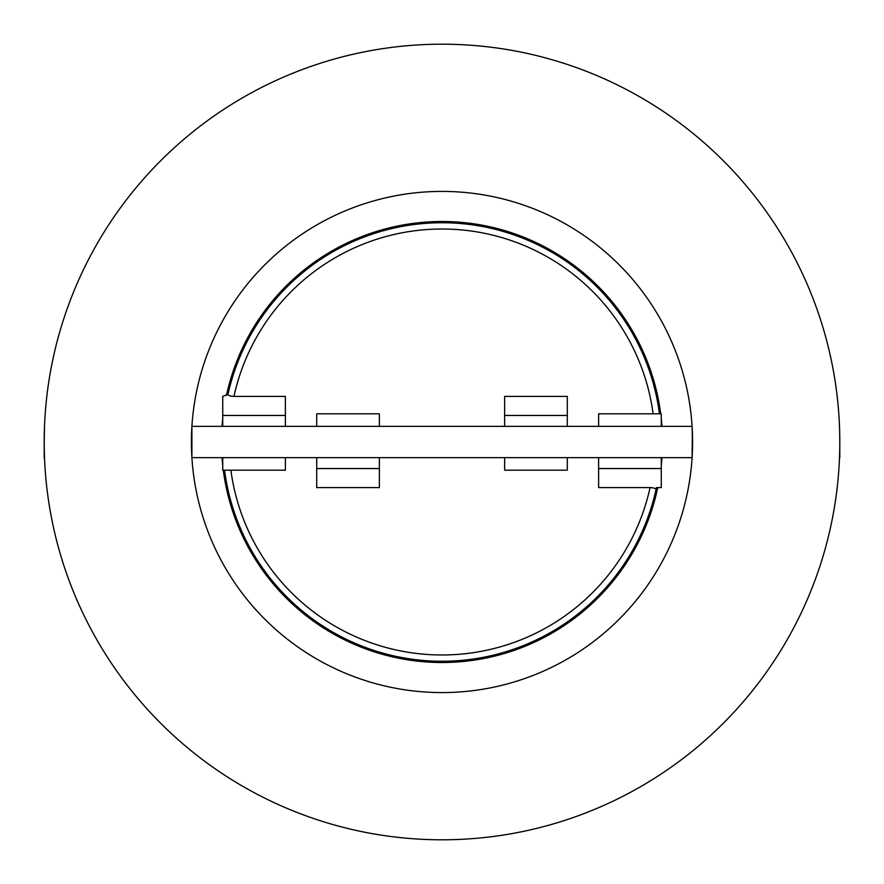 <?xml version="1.0" encoding="UTF-8"?>
<svg xmlns="http://www.w3.org/2000/svg" width="884" height="884" viewBox="0 0 884 884"><rect width="100%" height="100%" fill="white"/><g stroke="black" fill="none" stroke-linecap="round" stroke-linejoin="round"><path stroke-width="1.33" d="M224.558 470.189A219.265 219.265 0 0 0 655.983 489.835L656.469 487.592L661.265 487.592L661.265 468.553L598.612 468.553L598.612 487.592L650.06 487.592C653.972 487.747 655.939 488.498 655.983 489.835M598.612 468.553L598.612 457.658L567.296 457.658L567.296 470.189L504.642 470.189L504.642 457.658L379.358 457.658L379.358 487.592L316.704 487.592L316.704 457.658L285.388 457.658L285.388 470.189L222.735 470.189L222.735 457.658L191.905 457.658L191.43 444.774M222.735 426.342L222.735 396.408L228.017 394.165A219.265 219.265 0 0 1 659.442 413.811A219.265 219.265 0 0 0 228.017 394.165C228.061 395.502 230.028 396.253 233.94 396.408L285.388 396.408L285.388 426.342M191.419 442.442L191.43 444.652M191.419 442.044L191.905 426.342L191.574 450.973M839.8 442.066L839.8 442C839.469 462.199 839.469 462.199 839.8 442C839.8 462.199 839.8 462.199 839.8 442L839.656 431.337M839.491 457.658L839.667 452.442M839.557 455.989L839.502 457.315M839.8 441.934L839.8 442C839.469 462.199 839.469 462.199 839.8 442L839.8 457.658M44.2 442L44.509 426.342L44.2 442C44.2 462.199 44.2 462.199 44.2 442C44.531 462.199 44.531 462.199 44.2 442L44.2 457.658M44.2 442.066L44.333 452.442M44.443 455.978L44.498 457.315M191.894 457.415L191.905 426.342L692.095 426.342L692.57 444.166M692.57 444.774L692.504 448.243M692.415 451.171L692.106 457.415M692.349 431.226L692.095 457.581M692.526 436.497L692.437 433.337M44.277 450L44.222 446.387M567.296 426.342L567.296 396.408L504.642 396.408L504.642 415.447L567.296 415.447M504.642 426.342L504.642 415.447M379.358 426.342L379.358 413.811L316.704 413.811L316.704 426.342M661.265 426.342L661.265 413.811L598.612 413.811L598.612 426.342M191.905 457.658L692.095 457.658L661.265 457.658L661.265 468.553M835.303 501.67A397.8 397.8 0 0 0 481.868 46.2A397.8 397.8 0 0 0 44.697 422.044A397.8 397.8 0 0 0 442 839.8A397.8 397.8 0 0 0 835.303 501.67M442 692.581A250.581 250.581 0 0 0 659.011 316.704A250.581 250.581 0 0 0 224.989 316.704A250.581 250.581 0 0 0 442 692.581M223.298 470.189A220.514 220.514 0 0 0 657.751 487.592M661.265 465.47A220.514 220.514 0 0 0 661.961 457.658M661.961 426.342A220.514 220.514 0 0 0 661.265 418.53M660.702 413.811A220.514 220.514 0 0 0 226.437 395.557M222.735 418.53A220.514 220.514 0 0 0 222.039 426.342M222.039 457.658A220.514 220.514 0 0 0 222.735 465.47M650.06 487.592A213 213 0 0 1 230.879 470.189M233.94 396.408A213 213 0 0 1 653.121 413.811M222.735 415.447L285.388 415.447M379.358 468.553L316.704 468.553"/></g></svg>
